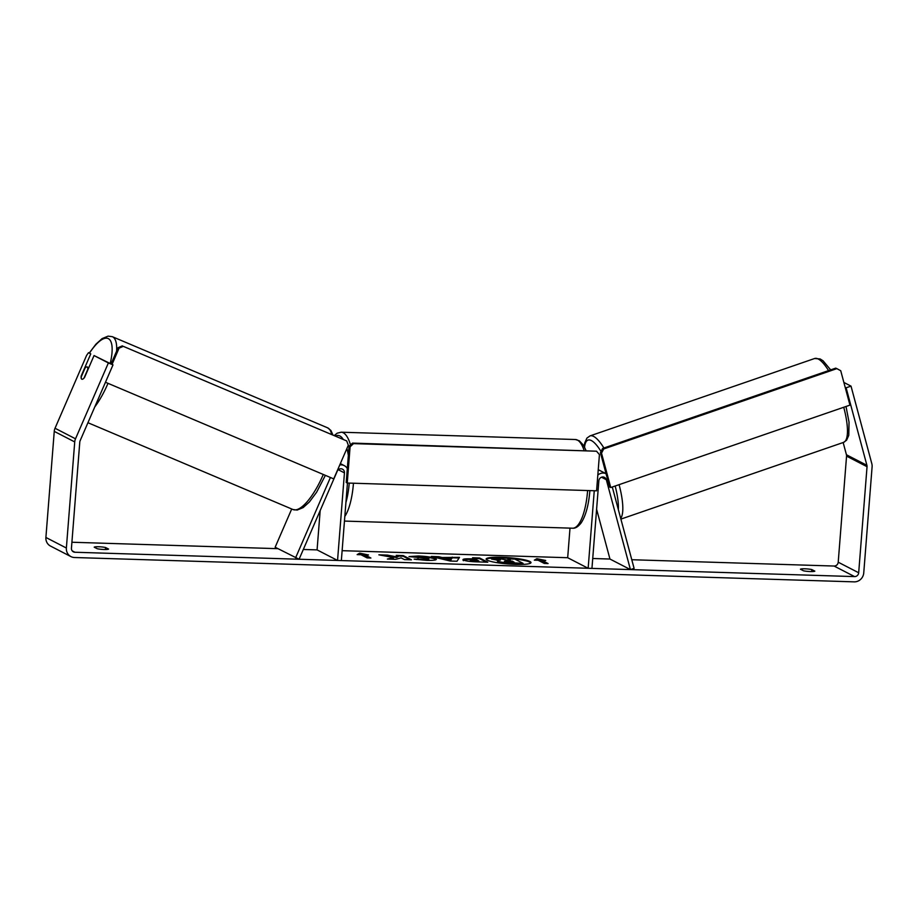 <?xml version="1.0" encoding="UTF-8"?>
<svg xmlns="http://www.w3.org/2000/svg" width="918" height="918" viewBox="0 0 918 918"><rect width="100%" height="100%" fill="white"/><g stroke="black" fill="none" stroke-linecap="round" stroke-linejoin="round"><path stroke-width="1.38" d="M596.608 509.283L609.954 559.039L630.425 569.596L606.316 479.701A4.005 3.752 117.3 0 0 598.846 480.825L591.949 568.403L588.151 568.276L594.256 490.751M598.249 469.672L606.052 473.699A8.01 7.516 117.3 0 0 597.825 475.088M570.009 528.125L567.68 557.719L588.151 568.276M630.425 569.596L634.097 568.357L612.283 486.999M291.717 508.985L275.148 547.231L299.084 559.246L337.181 471.301A4.005 3.752 -62.7 0 1 344.445 472.873L337.549 560.45L341.347 560.577L347.452 483.04M339.763 464.967A8.01 7.516 -62.7 0 1 347.314 468.593M320.175 510.569L317.077 549.893L337.549 560.45M295.619 557.788L330.411 477.486M83.963 378.159A6.667 2.146 112.9 0 1 83.182 378.882A6.667 2.295 112.9 0 1 81.851 379.214A6.667 2.146 112.9 0 1 81.3 376.77L85.087 368.026A6.667 2.146 112.9 0 1 87.118 366.948A6.667 2.146 112.9 0 1 87.176 366.971A6.667 2.146 112.9 0 1 87.749 369.426L83.986 378.17M515.468 564.398A22.502 3.167 4.5 0 0 530.994 562.596A22.502 3.167 4.5 0 0 501.653 557.272A22.502 3.167 4.5 0 0 486.127 559.073A22.502 3.167 4.5 0 0 515.468 564.398M530.845 562.918A22.502 3.167 4.5 0 0 501.607 557.937A22.502 3.167 4.5 0 0 486.23 559.406M97.205 548.723A6.667 0.941 4.5 0 0 104.055 549.492A6.667 0.941 4.5 0 0 108.588 549.079L105.581 547.518A6.667 0.941 4.5 0 0 98.731 546.749A6.667 0.941 4.5 0 0 94.187 547.162L97.205 548.723M810.296 571.547A6.667 0.941 -175.5 0 1 803.445 570.778L800.439 569.217A6.667 0.941 -175.5 0 1 804.971 568.804A6.667 0.941 -175.5 0 1 811.822 569.573L814.84 571.134A6.667 0.941 -175.5 0 1 810.296 571.547M393.443 557.547L387.385 559.062L395.704 559.326L401.097 557.88L404.413 559.601L411.436 559.819L403.243 555.597L396.232 555.379L398.343 556.469L396.702 556.859L387.293 555.092L378.87 554.828L393.443 557.547L393.397 558.213L389.68 559.142M442.132 557.513L459.505 557.352L456.992 561.242L450.279 561.036L431.368 556.469L438.85 556.71L442.132 557.513L442.074 558.167L451.885 558.477L451.943 557.823M854.578 576.596L74.92 552.246A4.005 3.752 -62.7 0 1 71.443 548.184L79.786 442.097A4.005 3.752 -62.7 0 1 80.118 440.755L112.994 364.894L108.381 362.943L75.505 438.804A9.341 8.767 -62.7 0 0 74.725 441.937L66.371 548.023A9.341 8.767 -62.7 0 0 70.95 556.606A9.341 8.767 -62.7 0 0 74.507 557.513L854.165 581.863A9.341 8.767 -62.7 0 0 863.746 572.924L872.1 466.849A9.341 8.767 -62.7 0 0 871.813 463.67L851.02 386.134L846.121 387.786L866.913 465.323A4.005 3.752 -62.7 0 1 867.04 466.688L858.686 572.763A4.005 3.752 -62.7 0 1 854.578 576.596L834.106 566.039L631.779 559.728M609.954 559.039L592.73 558.5M567.68 557.719L342.127 550.674M317.077 549.893L303.319 549.469M277.936 548.677L71.902 542.24M357.148 554.621L359.649 553.152L368.543 554.977L364.744 554.851L370.883 558.018L367.085 557.903L360.946 554.736L357.148 554.621M546.669 563.514L541.884 561.047L541.941 560.393L545.74 560.508L536.846 558.683L534.345 560.152L538.143 560.267L544.282 563.434L548.08 563.56L541.941 560.393L536.8 559.349L535.366 560.187M463.521 560.037C462.052 559.051 464.703 558.66 471.462 558.855L474.927 558.97L472.586 557.765L479.609 557.983L487.791 562.206L476.947 561.862C470.188 561.621 465.713 561.024 463.544 560.049L462.993 559.532M410.885 556.824L418.321 556.641C426.468 556.996 432.24 557.857 435.602 559.234L435.683 558.592C437.679 559.923 434.65 560.508 426.595 560.37L414.144 559.154L424.598 559.303C428.258 559.36 429.555 559.051 428.476 558.374L409.003 556.595L418.367 555.987C426.526 556.331 432.286 557.203 435.66 558.58L436.394 559.291M428.821 559.429L428.454 558.362M112.994 364.894L94.038 355.553L84.502 377.585M81.851 379.214A6.667 2.295 112.9 0 1 81.22 375.887L90.767 353.855L88.495 352.684L86.579 355.438L55.034 428.247L75.505 438.804M94.038 355.553L108.381 362.943M88.495 352.684L90.767 353.855M845.168 387.293L846.121 387.786M843.871 382.439L851.02 386.134M843.16 442.533L846.442 454.766A4.005 3.752 -62.7 0 1 846.557 456.131L838.214 562.206A4.005 3.752 -62.7 0 1 834.106 566.039M70.95 556.606L50.479 546.049A9.341 8.767 -62.7 0 1 45.9 537.466L54.254 431.38A9.341 8.767 -62.7 0 1 55.034 428.247M811.822 569.573L811.673 571.57M105.581 547.518L105.421 549.503M497.763 561.196L497.682 561.839L497.74 561.185C496.649 560.542 497.545 560.164 500.436 560.049L491.52 558.385L499.633 558.637L507.229 560.083L510.316 560.175L507.826 558.89L514.86 559.108L523.065 563.342L501.916 562.252L497.763 561.196L497.682 561.839M523.065 563.342L523.019 564.008L511.016 563.629L501.871 562.906L501.916 562.252M501.871 562.906L497.705 561.85M508.893 560.129L507.826 558.89M498.107 560.278L491.474 559.039L491.52 558.385M358.169 554.656L359.649 553.152M359.604 553.806L364.744 554.862L364.687 555.516L369.472 557.983M536.8 559.349L536.846 558.683M451.541 558.66L445.896 558.477L451.013 559.762L451.541 558.66L451.013 559.762M450.967 560.416L445.85 559.142L445.896 558.477M451.885 558.477L452.264 557.123M452.218 557.788L459.092 557.995M434.512 557.226L438.793 557.364L438.85 556.71M438.793 557.364L442.074 558.167M470.452 560.209L478.875 561.001L476.706 559.888L470.429 560.198L470.406 560.875L478.817 561.655L478.875 561.001M470.383 560.864L470.245 560.026L470.406 560.875M463.464 560.691C462.006 559.705 464.646 559.314 471.404 559.521L474.881 559.624L474.927 558.97M473.952 558.465L479.552 558.637L479.609 557.983M479.552 558.637L486.379 562.16M398.343 556.469L396.645 557.524L383.127 555.631M387.247 555.757L387.293 555.092M396.645 557.524L396.702 556.859M410.013 559.773L403.186 556.251L397.586 556.078M403.186 556.251L403.243 555.597M416.359 559.521L418.103 558.637M418.057 559.291L424.541 559.969C428.201 560.014 429.498 559.705 428.419 559.039M504.659 561.334L514.069 562.114L512.095 561.093L504.498 561.173M512.646 562.068L504.613 561.988M512.049 561.747L512.095 561.093M347.245 483.029L596.585 490.82L599.431 454.605L596.528 451.208L353.522 443.624L350.102 446.814L347.245 483.029L346.224 482.501L349.069 446.286L352.501 443.096L353.522 443.624M596.528 451.208L352.501 443.096M350.102 446.814L349.069 446.286M112.042 364.4L119.065 348.174L123.299 346.35L346.729 440.938L348.312 445.23L333.727 478.886L105.467 382.255M111.089 363.907L118.112 347.681L119.065 348.174M123.299 346.35L346.729 440.938M122.346 345.856L118.112 347.681M610.734 487.538L849.953 405.125L840.727 370.723L836.849 368.634L603.7 448.959L601.508 453.136L610.734 487.538L609.632 487.033L600.406 452.631L602.61 448.454L603.7 448.959M836.849 368.634L835.747 368.129L602.61 448.454M601.508 453.136L600.406 452.631M601.519 477.234L606.316 479.701M338.352 469.741L344.445 472.873M94.772 406.938A44.362 14.24 -67.1 0 0 108.003 383.334M116.609 351.146A44.362 14.24 -67.1 0 0 112.627 336.826A44.362 14.24 -67.1 0 0 112.294 336.676L108.083 336.137L102.093 338.616L95.908 344.204L89.264 353.017M89.482 353.109A41.035 13.173 112.9 0 1 108.393 338.662A41.035 13.173 112.9 0 1 110.217 363.459M112.294 336.676L327.577 427.811A44.362 14.24 112.9 0 1 327.91 427.972A44.362 14.24 112.9 0 1 331.582 434.432M323.285 474.468A44.362 14.24 112.9 0 1 292.98 509.524L297.18 510.064L303.181 507.574L309.366 501.997L316.618 492.22L325.374 475.352M72.201 550.846L74.92 552.246M838.214 562.206L858.686 572.763M846.557 456.131L867.04 466.688M846.442 454.766L866.913 465.323M45.9 537.466L66.371 548.023M54.254 431.38L74.725 441.937M511.016 563.629L511.074 562.975M475.524 561.552L475.581 560.898M471.404 559.521L471.462 558.855M418.321 556.641L418.367 555.987M435.602 559.234L435.66 558.58M424.541 559.969L424.598 559.303M507.402 561.609L507.459 560.944M344.457 521.08L572.58 528.206A44.362 13.988 -88.2 0 0 587.589 490.889A44.362 13.988 -88.2 0 0 587.612 490.545M584.066 450.325A44.362 13.988 -88.2 0 0 575.356 439.515L579.304 440.755L583.584 445.356L585.971 450.394M334.209 435.545L337.181 433.193L341.198 432.206A44.362 13.988 91.8 0 1 350.515 444.943M353.464 483.224A44.362 13.988 91.8 0 1 353.43 483.568A44.362 13.988 91.8 0 1 344.824 516.421M348.358 455.443A41.035 12.932 -88.2 0 0 346.901 448.477M343.217 439.355A41.035 12.932 -88.2 0 0 335.495 436.084M345.925 502.479A41.035 12.932 -88.2 0 0 349.23 483.097M828.575 370.608A44.362 12.026 -109 0 0 817.927 358.858A44.362 12.026 -109 0 0 814.622 358.513L820.141 358.949L823.056 360.797L830.675 369.885M584.215 446.458L584.72 443.004L586.912 438.104L589.987 435.901A44.362 12.026 71 0 1 593.28 436.257A44.362 12.026 71 0 1 603.929 448.007M601.026 451.449A41.035 11.119 -109 0 0 591.077 440.433A41.035 11.119 -109 0 0 584.559 447.135M619.088 484.658A44.362 12.026 71 0 1 620.706 518.395M620.889 519.106L843.527 442.396A44.362 12.026 -109 0 0 843.734 407.259M618.33 509.547A41.035 11.119 -109 0 0 615.163 486.012M340.349 463.601L344.319 465.644M332.959 435.017L330.893 430.45L327.577 427.811M292.98 509.524L87.933 422.716M88.794 367.659L87.118 366.948M80.75 368.875L79.705 371.297M589.884 490.614L589.884 490.614C588.713 504.911 585.81 515.652 581.197 522.847C578.179 526.748 575.311 528.538 572.58 528.206M341.198 432.206L575.356 439.515M589.987 435.901L814.622 358.513M846.006 406.479L849.035 422.154L848.783 435.327L846.58 440.227L843.527 442.396"/></g></svg>
